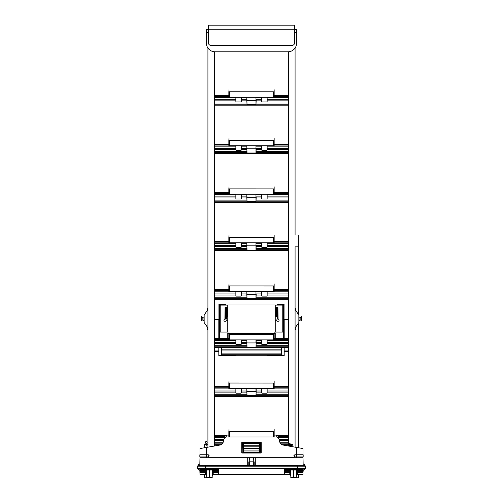 <?xml version="1.0" encoding="UTF-8"?>
<svg xmlns="http://www.w3.org/2000/svg" width="503" height="503" viewBox="0 0 503 503"><rect width="100%" height="100%" fill="white"/><g stroke="black" fill="none" stroke-linecap="round" stroke-linejoin="round"><path stroke-width="0.75" d="M305.164 468.073L305.164 466.162A0.396 0.396 0 0 0 304.768 465.772L198.232 465.772A0.396 0.396 0 0 0 197.836 466.162L197.836 468.073A0.396 0.396 0 0 0 198.232 468.469L304.768 468.469A0.396 0.396 0 0 0 305.164 468.073L297.688 468.073L297.48 468.469M303.164 468.469L303.164 470.192L304.032 470.192L303.114 470.192L303.007 471.808M303.164 465.772L303.007 456.925M303.164 464.043L304.246 464.256L304.246 465.772M304.246 468.469L304.246 469.978L304.246 468.79L305.107 468.576L304.46 468.576M305.107 468.576L305.321 465.879L305.321 468.356M305.321 465.879L304.246 465.445L304.246 464.256M303.007 468.469L303.114 471.487M303.114 462.747L303.007 462.427M199.836 468.469L199.836 470.192L198.968 470.192L199.886 470.192L199.993 471.808M199.836 465.772L199.836 464.043L198.754 464.256L198.754 465.772M199.836 464.043L199.993 456.925M198.754 468.469L198.754 469.978L198.754 468.79L197.893 468.576L198.54 468.576M197.679 465.879L197.679 468.356L197.679 465.879L198.754 465.445L198.754 464.256M205.658 474.612L199.993 474.612L199.886 471.487M199.886 462.747L199.993 462.427M294.789 456.925L303.164 456.925L303.164 454.769L294.789 454.769L293.853 455.844L294.708 456.925L293.771 455.844L294.789 454.769M208.211 456.925L209.229 455.844L208.292 454.769L199.836 454.769L199.836 456.925L208.211 456.925L209.147 455.844L208.211 454.769M241.792 452.719L241.792 442.577L242.119 442.256L260.881 442.256L261.208 442.577L261.208 452.719L260.881 453.04L242.119 453.04L241.792 452.719L260.793 452.826L260.793 442.47L242.207 442.47L242.006 452.631M260.126 451.48A1.081 1.081 0 0 1 259.051 452.555L243.949 452.555A1.081 1.081 0 0 1 242.874 451.48L242.874 443.822A1.081 1.081 0 0 1 243.949 442.741L259.051 442.741A1.081 1.081 0 0 1 260.126 443.822L260.126 451.48L259.592 451.48L259.592 443.822A0.541 0.541 0 0 0 259.051 443.281L243.949 443.281A0.541 0.541 0 0 0 243.408 443.822L243.408 451.48A0.541 0.541 0 0 0 243.949 452.015L259.051 452.015A0.541 0.541 0 0 0 259.592 451.48M258.724 450.078A0.321 0.321 0 0 0 259.051 449.751L259.051 448.783A0.321 0.321 0 0 0 258.724 448.456L244.276 448.456A0.321 0.321 0 0 0 243.949 448.783L243.949 449.751A0.321 0.321 0 0 0 244.276 450.078L258.724 450.078M243.949 446.513A0.321 0.321 0 0 0 244.276 446.84L258.724 446.84A0.321 0.321 0 0 0 259.051 446.513L259.051 445.545A0.321 0.321 0 0 0 258.724 445.224L244.276 445.224A0.321 0.321 0 0 0 243.949 445.545L243.949 446.513M207.921 447.167L207.921 48.037M214.397 446.029L214.397 51.765M208.355 32.701L206.412 32.701L206.412 43.164A8.626 8.626 0 0 0 215.045 51.79L287.955 51.79A8.626 8.626 0 0 0 296.588 43.164L296.588 32.701L294.645 32.701M206.412 29.463L208.355 29.463L206.412 29.463L206.412 32.701M296.588 29.463L294.645 29.463L296.588 29.463L296.588 32.701M294.645 25.15L294.645 42.73A2.697 2.697 0 0 1 291.947 45.427L211.053 45.427A2.697 2.697 0 0 1 208.355 42.73L208.355 25.15L294.645 25.15L208.355 25.15M214.397 435.246L225.816 435.246M277.184 435.246L288.603 435.246M214.397 444.954L220.49 444.954M282.51 444.954L288.603 444.954M214.397 443.872L222.64 443.872M280.36 443.872L288.496 443.872M214.397 442.797L223.005 442.797M279.995 442.797L288.603 442.797M214.397 440.634L223.584 440.634M279.416 440.634L288.603 440.634M214.397 439.559L223.873 439.559M279.127 439.559L288.603 439.559M214.397 437.403L224.451 437.403M278.549 437.403L288.603 437.403M214.397 436.321L224.759 436.321M278.241 436.321L288.603 436.321M214.397 386.706L228.846 386.706M274.154 386.706L288.603 386.706M214.397 396.414L288.603 396.414M214.397 395.333L246.81 395.333M256.19 395.333L288.603 395.333M214.397 394.258L246.81 394.258M256.19 394.258L288.603 394.258M214.397 392.101L235.863 392.101M241.251 392.101L246.81 392.101M256.19 392.101L261.749 392.101M267.137 392.101L288.603 392.101M214.397 391.02L235.863 391.02M241.251 391.02L246.81 391.02M256.19 391.02L261.749 391.02M267.137 391.02L288.603 391.02M214.397 388.863L235.863 388.863M241.251 388.863L246.81 388.863M256.19 388.863L261.749 388.863M267.137 388.863L288.603 388.863M214.397 387.782L228.846 387.782M274.154 387.782L288.603 387.782M214.397 338.167L228.846 338.167M274.154 338.167L288.603 338.167M214.397 347.875L288.603 347.875M214.397 346.8L246.81 346.8M256.19 346.8L288.603 346.8M214.397 345.718L246.81 345.718M256.19 345.718L288.603 345.718M214.397 343.562L235.863 343.562M241.251 343.562L246.81 343.562M256.19 343.562L261.749 343.562M267.137 343.562L288.603 343.562M214.397 342.48L235.863 342.48M241.251 342.48L246.81 342.48M256.19 342.48L261.749 342.48M267.137 342.48L288.603 342.48M214.397 340.324L235.863 340.324M241.251 340.324L246.81 340.324M256.19 340.324L261.749 340.324M267.137 340.324L288.603 340.324M214.397 339.248L228.846 339.248M274.154 339.248L288.603 339.248M214.397 289.627L228.846 289.627M274.154 289.627L288.603 289.627M214.397 299.335L288.603 299.335M214.397 298.26L246.81 298.26M256.19 298.26L288.603 298.26M214.397 297.179L246.81 297.179M256.19 297.179L288.603 297.179M214.397 295.022L235.863 295.022M241.251 295.022L246.81 295.022M256.19 295.022L261.749 295.022M267.137 295.022L288.603 295.022M214.397 293.947L235.863 293.947M241.251 293.947L246.81 293.947M256.19 293.947L261.749 293.947M267.137 293.947L288.603 293.947M214.397 291.784L235.863 291.784M241.251 291.784L246.81 291.784M256.19 291.784L261.749 291.784M267.137 291.784L288.603 291.784M214.397 290.709L228.846 290.709M274.154 290.709L288.603 290.709M214.397 241.094L228.846 241.094M274.154 241.094L288.603 241.094M214.397 250.796L288.603 250.796M214.397 249.721L246.81 249.721M256.19 249.721L288.603 249.721M214.397 248.639L246.81 248.639M256.19 248.639L288.603 248.639M214.397 246.483L235.863 246.483M241.251 246.483L246.81 246.483M256.19 246.483L261.749 246.483M267.137 246.483L288.603 246.483M214.397 245.407L235.863 245.407M241.251 245.407L246.81 245.407M256.19 245.407L261.749 245.407M267.137 245.407L288.603 245.407M214.397 243.251L235.863 243.251M241.251 243.251L246.81 243.251M256.19 243.251L261.749 243.251M267.137 243.251L288.603 243.251M214.397 242.169L228.846 242.169M274.154 242.169L288.603 242.169M214.397 192.555L228.846 192.555M274.154 192.555L288.603 192.555M214.397 202.263L288.603 202.263M214.397 201.181L246.81 201.181M256.19 201.181L288.603 201.181M214.397 200.106L246.81 200.106M256.19 200.106L288.603 200.106M214.397 197.943L235.863 197.943M241.251 197.943L246.81 197.943M256.19 197.943L261.749 197.943M267.137 197.943L288.603 197.943M214.397 196.868L235.863 196.868M241.251 196.868L246.81 196.868M256.19 196.868L261.749 196.868M267.137 196.868L288.603 196.868M214.397 194.711L235.863 194.711M241.251 194.711L246.81 194.711M256.19 194.711L261.749 194.711M267.137 194.711L288.603 194.711M214.397 193.63L228.846 193.63M274.154 193.63L288.603 193.63M214.397 144.015L228.846 144.015M274.154 144.015L288.603 144.015M214.397 153.723L288.603 153.723M214.397 152.642L246.81 152.642M256.19 152.642L288.603 152.642M214.397 151.566L246.81 151.566M256.19 151.566L288.603 151.566M214.397 149.41L235.863 149.41M241.251 149.41L246.81 149.41M256.19 149.41L261.749 149.41M267.137 149.41L288.603 149.41M214.397 148.328L235.863 148.328M241.251 148.328L246.81 148.328M256.19 148.328L261.749 148.328M267.137 148.328L288.603 148.328M214.397 146.172L235.863 146.172M241.251 146.172L246.81 146.172M256.19 146.172L261.749 146.172M267.137 146.172L288.603 146.172M214.397 145.09L228.846 145.09M274.154 145.09L288.603 145.09M214.397 95.476L228.846 95.476M274.154 95.476L288.603 95.476M214.397 105.184L288.603 105.184M214.397 104.108L246.81 104.108M256.19 104.108L288.603 104.108M214.397 103.027L246.81 103.027M256.19 103.027L288.603 103.027M214.397 100.87L235.863 100.87M241.251 100.87L246.81 100.87M256.19 100.87L261.749 100.87M267.137 100.87L288.603 100.87M214.397 99.789L235.863 99.789M241.251 99.789L246.81 99.789M256.19 99.789L261.749 99.789M267.137 99.789L288.603 99.789M214.397 97.632L235.863 97.632M241.251 97.632L246.81 97.632M256.19 97.632L261.749 97.632M267.137 97.632L288.603 97.632M214.397 96.557L228.846 96.557M274.154 96.557L288.603 96.557M291.947 445.74L291.797 446.589M292.105 445.765L288.709 445.168L288.841 444.426L292.237 445.023L292.105 445.765M288.779 443.539L292.777 444.463L292.45 445.061L288.841 444.426M228.846 431.561L229.01 429.474L229.01 431.561L229.387 431.574L229.387 436.969L228.846 436.95L228.846 431.561L273.613 431.58L273.99 431.561L274.154 429.474L274.154 436.95L273.613 436.969L273.613 431.58L274.154 431.561M229.387 436.969L273.613 436.969M229.387 431.574L273.613 431.574M228.846 383.022L229.01 380.934L229.01 383.022L229.387 383.035L229.387 388.429L228.846 388.41L228.846 383.022L273.613 383.041L273.99 383.022L274.154 380.934L274.154 388.41L273.613 388.429L273.613 383.041L274.154 383.022M229.387 388.429L273.613 388.429M229.387 383.035L273.613 383.035M228.846 334.482L229.01 332.395L229.01 334.482L229.387 334.495L229.387 339.896L228.846 339.877L228.846 334.482L273.613 334.501L273.99 334.482L274.154 332.395L274.154 339.877L273.613 339.896L273.613 334.501L274.154 334.482M229.387 339.896L273.613 339.896M229.387 334.495L273.613 334.495M228.846 285.949L229.01 283.855L229.01 285.949L229.387 285.962L229.387 291.356L228.846 291.338L228.846 285.949L273.613 285.968L273.99 285.949L274.154 283.855L274.154 291.338L273.613 291.356L273.613 285.968L274.154 285.949M229.387 291.356L273.613 291.356M229.387 285.962L273.613 285.962M228.846 237.41L229.01 235.316L229.01 237.41L229.387 237.422L229.387 242.817L228.846 242.798L228.846 237.41L273.613 237.429L273.99 237.41L274.154 235.316L274.154 242.798L273.613 242.817L273.613 237.429L274.154 237.41M229.387 242.817L273.613 242.817M229.387 237.422L273.613 237.422M207.921 308.723L207.601 308.723L207.921 308.075M207.601 308.723L207.601 310.049L204.149 314.979L204.149 322.53L207.601 327.459L207.921 328.786M207.601 329.434L207.921 329.434L207.601 328.786M202.854 318.751L202.854 317.406L201.992 317.487L201.992 316.808L201.992 320.694L201.992 320.021L202.854 320.103L202.854 318.751M201.131 318.751L201.131 320.694L201.131 318.751M295.079 308.723L295.399 308.723L295.079 308.075M295.399 308.723L295.399 310.049L298.851 314.979L298.851 322.53L295.399 327.459L295.079 328.786M295.399 329.434L295.079 329.434L295.399 328.786M300.146 320.021L300.146 317.406L301.008 317.487L301.008 320.694L301.008 320.021L300.146 320.103L300.146 318.751M301.869 318.751L301.869 320.694L301.869 318.751M227.23 316.972L227.771 316.972L227.771 305.107L220.22 305.107L220.22 332.074L227.771 332.074L227.771 320.21L226.69 320.21M226.69 319.078L226.69 307.805L225.614 307.805L225.614 319.078L226.69 319.078L226.69 316.972M276.31 320.21L275.229 320.21L275.229 332.074L282.78 332.074L282.78 305.107L275.229 305.107L275.229 316.972L275.77 316.972M276.31 316.972L276.31 307.805L277.386 307.805L277.386 319.078L276.31 319.078M227.771 338.117L227.771 333.476L228.846 333.476M275.229 338.117L275.229 333.476L274.154 333.703M270.388 334.495L273.99 333.74M258.24 334.495L258.24 333.476L273.99 333.476M274.154 333.476L275.229 333.476M229.01 333.476L244.76 333.476L244.76 334.495M227.771 333.476L228.846 333.703M229.01 333.74L232.612 334.495M258.24 333.476L244.76 333.476M218.818 355.263L221.515 355.263L221.515 355.803L218.818 355.803L218.818 355.049L232.084 355.263L232.084 355.803L230.116 355.803L230.116 355.263L272.884 355.263L270.916 355.263L270.916 355.803L281.347 355.803L281.347 355.263L272.884 355.263L272.884 355.803L268.218 355.803A0.541 0.541 0 0 1 267.678 355.263M221.515 354.187L281.485 354.187M221.515 353.106L281.485 353.106M221.515 350.949L281.485 350.949M221.515 349.868L281.485 349.868M218.818 355.049L218.818 351.49L214.397 351.49M221.515 355.049L221.515 347.875M235.322 355.263A0.541 0.541 0 0 1 234.782 355.803L221.653 355.803L221.653 355.263M281.347 355.803L284.182 355.803L284.182 351.49L288.603 351.49M284.182 355.049L281.485 355.049L281.485 347.875M281.485 355.803L281.485 355.263L284.182 355.263M214.397 319.128L218.818 319.128L218.818 338.167M218.818 347.875L218.818 351.49M288.603 319.128L284.182 319.128L284.182 338.167M284.182 347.875L284.182 351.49M205.872 442.986L205.872 444.904A0.434 0.346 0 0 0 206.739 444.904L206.739 442.986M204.69 447.739L204.69 444.218L205.872 444.218L204.69 444.224M288.603 51.765L288.603 443.583M288.603 444.382L288.603 446.029M295.079 48.037L295.079 234.995L298.31 234.995L298.31 246.86L295.079 246.86L295.079 447.167M298.31 234.995L298.581 314.595M298.581 447.783L298.581 322.913M298.688 474.612L298.417 477.85L298.417 474.612M293.62 477.636L296.317 477.636L296.317 470.06L293.62 470.06L293.62 477.636L294.538 477.831M296.317 475.423L296.965 475.423L296.965 469.758M290.816 475.423L290.168 475.423L290.168 469.758M290.816 470.06L293.513 470.06L293.513 477.636L290.816 477.636L290.816 470.06M290.168 474.882L289.791 474.882L289.791 472.726L290.168 472.726M296.965 474.882L297.342 474.882L297.342 472.726L296.965 472.726M204.312 474.612L204.583 477.85L204.583 474.612M212.184 470.06L212.184 477.636L212.184 470.06L209.487 470.06L209.487 477.636L212.184 477.636L212.184 475.423L212.832 475.423L212.832 469.758M208.462 477.831L206.683 477.636L206.683 470.06L209.38 470.06L209.487 475.423M209.38 470.06L209.38 477.636M206.683 475.423L206.035 475.423L206.035 469.758M212.832 474.882L213.209 474.882L213.209 472.726L212.832 472.726M206.035 474.882L205.658 474.882L205.658 472.726L206.035 472.726M213.209 474.078L218.604 474.078L218.604 469.758L199.993 469.758L199.993 468.469M199.993 465.772L206.437 465.772M199.993 454.769L199.993 448.563L221.276 444.815L222.854 443.363L224.678 436.56L226.608 435.082L226.092 436.988L276.908 436.988L276.392 435.082L274.154 435.082M289.791 474.612L283.862 474.612L284.396 474.078L284.396 469.758L303.007 469.758L303.007 474.612L297.342 474.612M213.209 474.612L219.138 474.612L218.604 474.078L219.138 474.612L283.868 474.612M276.392 435.082L278.322 436.56L280.146 443.363L281.724 444.815L303.007 448.563L303.007 454.769M296.563 465.772L303.007 465.772M228.846 435.082L226.608 435.082M296.563 465.501L206.437 465.501M247.728 465.501L247.728 457.736M255.273 465.501L255.273 457.736M199.993 457.736L303.007 457.736M226.092 436.988L224.175 438.446M278.825 438.446L276.908 436.988M218.604 472.242L212.832 472.242M206.035 472.242L199.993 472.242M303.007 472.242L296.965 472.242M290.168 472.242L284.396 472.242M254.197 465.501L254.197 461.829L248.803 461.829L248.803 465.501M248.803 461.829L254.197 461.829M253.795 461.723L253.657 457.95L249.343 457.95L249.205 461.723M228.846 188.87L229.01 186.783L229.01 188.87L229.387 188.883L229.387 194.277L228.846 194.259L228.846 188.87L273.613 188.889L273.99 188.87L274.154 186.783L274.154 194.259L273.613 194.277L273.613 188.889L274.154 188.87M229.387 194.277L273.613 194.277M229.387 188.883L273.613 188.883M228.846 140.331L229.01 138.243L229.01 140.331L229.387 140.343L229.387 145.738L228.846 145.719L228.846 140.331L273.613 140.35L273.99 140.331L274.154 138.243L274.154 145.719L273.613 145.738L273.613 140.35L274.154 140.331M229.387 145.738L273.613 145.738M229.387 140.343L273.613 140.343M228.846 91.791L229.01 89.704L229.01 91.791L229.387 91.804L229.387 97.205L228.846 97.186L228.846 91.791L273.613 91.81L273.99 91.791L274.154 89.704L274.154 97.186L273.613 97.205L273.613 91.81L274.154 91.791M229.387 97.205L273.613 97.205M229.387 91.804L273.613 91.804M235.863 388.429L235.863 392.636A0.541 0.541 0 0 0 236.397 393.176L240.711 393.176A0.541 0.541 0 0 0 241.251 392.636L241.251 388.429M267.137 388.429L267.137 392.636A0.541 0.541 0 0 1 266.603 393.176L262.289 393.176A0.541 0.541 0 0 1 261.749 392.636L261.749 388.429M235.863 339.896L235.863 344.102A0.541 0.541 0 0 0 236.397 344.637L240.711 344.637A0.541 0.541 0 0 0 241.251 344.102L241.251 339.896M235.863 291.356L235.863 295.563A0.541 0.541 0 0 0 236.397 296.104L240.711 296.104A0.541 0.541 0 0 0 241.251 295.563L241.251 291.356M235.863 242.817L235.863 247.023A0.541 0.541 0 0 0 236.397 247.564L240.711 247.564A0.541 0.541 0 0 0 241.251 247.023L241.251 242.817M235.863 194.277L235.863 198.484A0.541 0.541 0 0 0 236.397 199.025L240.711 199.025A0.541 0.541 0 0 0 241.251 198.484L241.251 194.277M235.863 145.738L235.863 149.944A0.541 0.541 0 0 0 236.397 150.485L240.711 150.485A0.541 0.541 0 0 0 241.251 149.944L241.251 145.738M235.863 97.205L235.863 101.411A0.541 0.541 0 0 0 236.397 101.946L240.711 101.946A0.541 0.541 0 0 0 241.251 101.411L241.251 97.205M267.137 339.896L267.137 344.102A0.541 0.541 0 0 1 266.603 344.637L262.289 344.637A0.541 0.541 0 0 1 261.749 344.102L261.749 339.896M267.137 291.356L267.137 295.563A0.541 0.541 0 0 1 266.603 296.104L262.289 296.104A0.541 0.541 0 0 1 261.749 295.563L261.749 291.356M267.137 242.817L267.137 247.023A0.541 0.541 0 0 1 266.603 247.564L262.289 247.564A0.541 0.541 0 0 1 261.749 247.023L261.749 242.817M267.137 194.277L267.137 198.484A0.541 0.541 0 0 1 266.603 199.025L262.289 199.025A0.541 0.541 0 0 1 261.749 198.484L261.749 194.277M267.137 145.738L267.137 149.944A0.541 0.541 0 0 1 266.603 150.485L262.289 150.485A0.541 0.541 0 0 1 261.749 149.944L261.749 145.738M267.137 97.205L267.137 101.411A0.541 0.541 0 0 1 266.603 101.946L262.289 101.946A0.541 0.541 0 0 1 261.749 101.411L261.749 97.205M226.407 320.21L227.23 319.99L227.016 307.264L225.074 307.484L224.891 319.091A1.132 1.132 0 0 0 225.011 321.342A1.132 1.132 0 0 0 226.193 320.392L226.407 320.21M276.593 320.21L275.77 319.99L275.984 307.264L277.926 307.484L278.109 319.091A1.132 1.132 0 0 1 277.989 321.342A1.132 1.132 0 0 1 276.807 320.392L276.593 320.21M274.154 338.117L283.321 338.117L283.321 304.567L277.279 304.567L277.279 304.032L225.721 304.032L225.721 304.567L219.679 304.567L219.679 338.117L228.846 338.117M225.721 304.032L218.063 304.032L218.063 319.128M277.279 304.032L284.937 304.032L284.937 319.128M256.19 388.429L255.977 395.698L247.023 395.698L246.81 388.429M246.81 388.423L247.023 391.472L255.977 391.472L255.977 388.429L247.023 388.429M255.977 395.698L256.19 391.466L246.81 391.466L247.023 395.698M256.19 339.896L255.977 347.164L247.023 347.164L246.81 339.896M246.81 339.883L247.023 342.933L255.977 342.933L255.977 339.896L247.023 339.896M255.977 347.164L256.19 342.927L246.81 342.927L247.023 347.164M255.977 291.356L255.977 298.625L247.023 298.625L246.81 291.356L247.023 294.4L255.977 294.4L255.977 291.356L247.023 291.356M255.977 298.625L256.19 294.387L246.81 294.387L247.023 298.625M255.977 242.817L255.977 250.085L247.023 250.085L246.81 242.817L247.023 245.86L255.977 245.86L255.977 242.817L247.023 242.817M255.977 250.085L256.19 245.854L246.81 245.854L247.023 250.085M255.977 194.277L255.977 201.546L247.023 201.546L246.81 194.277L247.023 197.321L255.977 197.321L255.977 194.277L247.023 194.277M255.977 201.546L256.19 197.314L246.81 197.314L247.023 201.546M255.977 145.738L255.977 153.006L247.023 153.006L246.81 145.738L247.023 148.781L255.977 148.781L255.977 145.738L247.023 145.738M255.977 153.006L256.19 148.775L246.81 148.775L247.023 153.006M255.977 97.205L255.977 104.473L247.023 104.473L246.81 97.205L247.023 100.242L255.977 100.242L255.977 97.205L247.023 97.205M255.977 104.473L256.19 100.235L246.81 100.235L247.023 104.473M205.52 465.772L205.52 468.469M297.48 465.772L297.688 468.073L197.836 468.073M305.164 466.162L197.836 466.162M296.644 456.925L296.644 454.769M206.356 456.925L206.356 454.769M259.051 442.741L259.051 443.281M243.949 443.281L243.949 442.741M243.408 443.822L242.874 443.822M260.126 443.822L259.592 443.822M243.408 451.48L242.874 451.48M243.949 452.015L243.949 452.555M259.051 452.555L259.051 452.015M294.645 29.79L208.355 29.79M214.397 435.516L225.369 435.516M277.631 435.516L288.603 435.516M214.397 444.683L221.716 444.683M281.284 444.683L288.603 444.683M214.397 386.977L228.846 386.977M274.154 386.977L288.603 386.977M214.397 396.144L288.603 396.144M214.397 338.437L228.846 338.437M274.154 338.437L288.603 338.437M214.397 347.604L288.603 347.604M214.397 289.898L228.846 289.898M274.154 289.898L288.603 289.898M214.397 299.065L288.603 299.065M214.397 241.358L228.846 241.358M274.154 241.358L288.603 241.358M214.397 250.532L288.603 250.532M214.397 192.825L228.846 192.825M274.154 192.825L288.603 192.825M214.397 201.992L288.603 201.992M214.397 144.286L228.846 144.286M274.154 144.286L288.603 144.286M214.397 153.453L288.603 153.453M214.397 95.746L228.846 95.746M274.154 95.746L288.603 95.746M214.397 104.913L288.603 104.913M288.527 443.715L288.452 444.136L292.702 444.885M204.149 317.186L203.067 317.186L203.067 320.317L204.149 320.317M201.772 316.594L201.345 316.594L201.345 320.908L201.772 320.908L201.992 316.808M301.228 316.594L301.655 316.594L301.655 320.908L301.228 320.908L301.008 316.808M298.851 317.186L299.933 317.186L299.933 320.317L298.851 320.317M221.515 354.992L281.485 354.992M214.397 350.949L218.818 350.949M218.818 319.669L214.397 319.669M284.182 319.669L288.603 319.669M288.603 350.949L284.182 350.949M207.921 444.47L206.739 444.47M205.872 444.47L204.69 444.47M204.69 444.344L205.872 444.344M206.739 444.344L207.921 444.344M207.921 444.224L206.739 444.224L207.921 444.218M294.374 477.58L298.417 477.85M296.965 473.442L296.317 473.442M290.816 473.442L290.168 473.442M208.626 477.58L204.583 477.85M212.184 473.442L212.832 473.442M206.035 473.442L206.683 473.442M296.563 469.758L296.563 468.469M206.437 468.469L206.437 469.758M296.563 457.736L296.563 456.925M296.563 454.769L296.563 447.431M206.437 447.431L206.437 454.769M206.437 456.925L206.437 457.736M199.993 471.701L206.035 471.701M212.832 471.701L218.604 471.701M218.604 470.299L212.832 470.299M206.035 470.299L199.993 470.299M199.993 474.078L205.658 474.078M218.604 472.782L213.209 472.782M205.658 472.782L199.993 472.782M284.396 474.078L289.791 474.078M297.342 474.078L303.007 474.078M303.007 472.782L297.342 472.782M289.791 472.782L284.396 472.782M284.396 471.701L290.168 471.701M296.965 471.701L303.007 471.701M303.007 470.299L296.965 470.299M290.168 470.299L284.396 470.299M253.713 465.501L253.713 461.723M249.287 461.723L249.287 465.501M288.867 445.199L288.716 446.048M207.117 442.307A0.811 0.811 0 0 0 206.305 441.496A0.811 0.811 0 0 0 205.494 442.307A0.811 0.811 0 0 0 206.305 443.112A0.811 0.811 0 0 0 207.117 442.307M293.513 477.636L290.816 477.636M209.487 477.636L212.184 477.636"/></g></svg>
